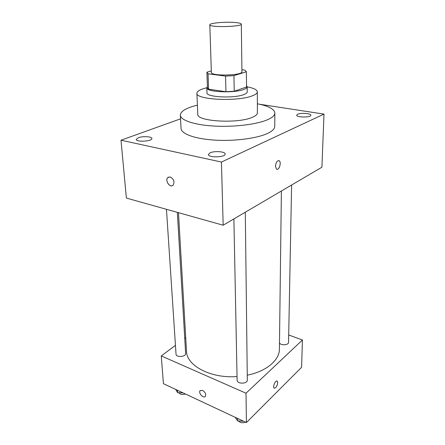 <?xml version="1.0" encoding="UTF-8"?>
<svg xmlns="http://www.w3.org/2000/svg" width="445" height="445" viewBox="0 0 445 445"><rect width="100%" height="100%" fill="white"/><g stroke="black" fill="none" stroke-linecap="round" stroke-linejoin="round"><path stroke-width="0.67" d="M234.671 22.473C238.926 22.817 241.14 23.357 241.312 24.091C242.264 26.85 208.994 27.601 209.823 24.809C209.345 23.096 225.009 21.66 234.671 22.473M241.312 24.091L241.935 71.678C242.87 75.633 210.602 76.362 211.358 72.374L209.823 24.809M211.308 70.905L206.975 72.168L208.06 73.814L225.571 76.089L233.937 75.633L246.38 71.74L244.872 70.126L241.913 69.765M233.937 75.633L234.22 91.236L246.536 87.009L246.38 71.74M246.385 71.623L246.536 87.009M234.22 91.236L225.938 91.72L225.571 76.089M206.908 72.518L207.442 87.771L208.588 89.189L225.938 91.72M207.403 86.647L206.797 87.799C205.818 92.009 233.569 93.4 243.61 89.54C245.979 88.705 247.175 87.815 247.186 86.881L246.53 85.757M247.186 86.881L247.236 91.904C247.225 92.866 246.035 93.773 243.671 94.635C233.664 98.595 206.002 97.144 206.975 92.816L206.797 87.799M208.588 89.189L208.06 73.814M206.797 87.771C200.339 89.306 197.04 91.119 196.901 93.222C195.311 99.708 237.341 101.905 252.165 95.875C255.58 94.601 257.299 93.261 257.321 91.854C257.088 89.757 253.706 88.093 247.186 86.853M196.901 93.222L197.78 114.22C196.251 121.418 237.697 123.966 252.309 117.319C255.68 115.917 257.377 114.432 257.399 112.869L257.321 91.854M197.402 105.159C186.31 107.851 180.626 111.189 180.342 115.16C180.481 120.206 194.115 124.928 213.978 126.063C233.803 127.22 256.504 124.478 267.306 119.822C272.301 117.652 274.815 115.377 274.854 113.013C274.393 109.058 268.563 105.988 257.366 103.796M274.854 113.013L274.754 126.352C274.715 128.866 272.218 131.269 267.267 133.567C256.559 138.484 234.07 141.354 214.423 140.097C194.738 138.862 181.21 133.834 181.054 128.483L180.342 115.16M138.356 137.716C142.723 135.998 152.034 136.509 151.89 138.478C152.529 141.332 136.103 142.339 136.265 139.424L138.356 137.716M297.655 114.232C300.876 112.635 311.205 113.43 310.838 115.266C311.133 117.647 296.253 117.519 296.687 115.149L297.655 114.232M210.118 152.819C214.473 150.71 225.448 151.567 225.181 154.02C225.715 157.397 208.082 157.903 208.405 154.498L210.118 152.819M180.542 118.837L121.001 140.214L221.432 162.041L323.999 114.104L259.491 104.23M221.432 162.041L223.167 225.22L126.369 198.058L121.001 140.214M223.167 225.22L321.913 167.209L323.999 114.104M275.5 166.196L276.428 169.072C278.781 171.158 281.752 162.503 279.271 160.806C277.28 160.317 276.022 162.114 275.5 166.196M276.912 169.3C279.332 170.04 281.485 162.275 279.271 160.806L278.781 160.573M170.174 176.943C173.767 178.962 174.774 181.677 173.194 185.092C170.296 188.463 164.583 180.581 167.748 177.588L170.174 176.943M172.471 185.615C169.217 187.401 164.962 180.169 167.748 177.588L168.483 177.066M281.39 191.016L279.41 349.086C279.577 360.077 266.472 371.397 247.253 375.191M237.04 376.559C210.624 378.656 186.494 365.601 186.505 351.194L178.473 212.682M245.29 212.226L247.314 379.997C247.626 384.091 236.929 384.224 237.113 380.125L233.886 218.923M291.603 185.014L288.56 342.272C288.755 345.114 281.095 345.743 279.488 343.012M177.344 212.36L185.621 353.375C186.082 356.951 176.025 357.747 176.031 354.131L166.463 209.311M175.452 345.353L161.274 355.933L246.024 393.213L302.422 340.013L288.699 334.974M185.721 337.694L184.742 338.423M161.274 355.933L163.421 383.679L246.413 422.572L246.024 393.213M246.413 422.572L301.61 367.281L302.422 340.013M277.057 381.031L277.686 382.656C277.046 386.405 275.844 388.224 274.081 388.107C272.401 386.811 275.744 379.529 277.257 381.165L277.686 382.656C277.163 386.082 276.028 387.94 274.276 388.24M202.586 390.415C205.234 392.156 206.185 394.114 205.434 396.289C203.727 398.937 198.092 393.096 200.055 390.727L202.586 390.415M205.217 396.528C203.204 398.553 198.203 392.918 200.055 390.727L200.283 390.488M175.697 389.431L177.594 392.618L183.056 392.885M177.594 392.618L177.433 390.248M185.426 393.992C182.367 394.926 180.142 394.487 178.745 392.674M235.199 417.315L237.658 420.914L243.521 421.215M237.658 420.914L237.608 418.445M245.573 422.177C242.659 423.195 240.283 422.783 238.453 420.953"/></g></svg>
